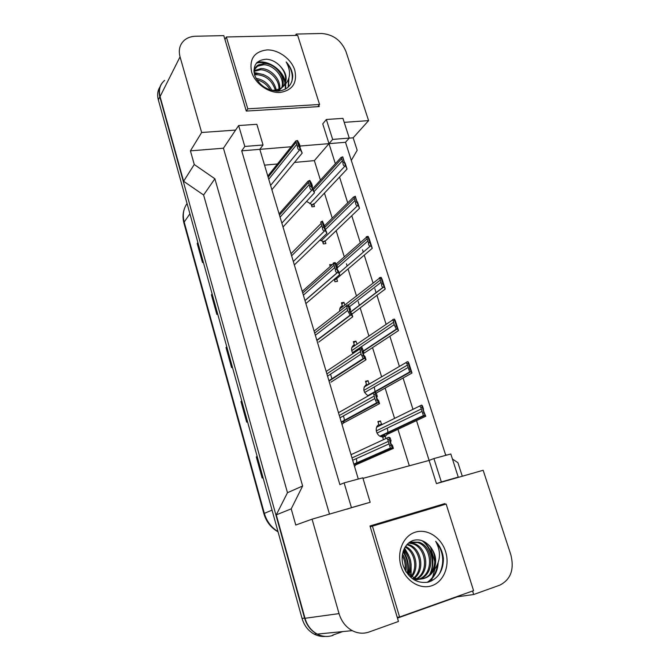 <?xml version="1.0" encoding="UTF-8"?>
<svg xmlns="http://www.w3.org/2000/svg" width="670" height="670" viewBox="0 0 670 670"><rect width="100%" height="100%" fill="white"/><g stroke="black" fill="none" stroke-linecap="round" stroke-linejoin="round"><path stroke-width="1" d="M430.483 547.089L434.897 562.189L430.483 547.089M434.796 569.542L431.472 580.974L434.796 569.542M296.701 35.393L296.274 34.053L321.608 33.5C333.116 34.371 341.239 40.376 345.963 51.531L368.601 120.617L344.204 122.35M329.506 514.192L223.437 148.204L235.597 130.081L201.645 132.501L180.046 56.849C178.262 49.773 179.828 44.128 184.744 39.915C187.726 37.579 191.369 36.356 195.665 36.239L223.797 35.627L246.292 111.078L319.238 106.58L318.853 105.383M326.34 119.503L332.655 139.41L349.263 138.079L342.923 118.355L326.34 119.503L322.747 123.875L328.995 143.648L300.026 146.035M291.157 146.764L259.826 149.343L358.291 479.042M335.343 163.731L328.995 143.648L345.502 142.291L445.751 455.357M362.989 478.355L429.118 460.424L416.522 420.593M416.187 419.529L416.045 419.077M412.971 409.345L403.072 378.014M399.412 366.457L389.873 336.256M386.129 324.406L376.934 295.311M376.13 292.782L374.848 288.728M373.098 283.175L364.237 255.136M363.291 252.154L362.554 249.818M360.301 242.708L351.775 215.723M347.705 202.851L339.556 177.048M445.148 504.359L444.897 503.58L369.991 525.975L398.457 621.475L369.036 632.019C363.4 633.946 357.805 633.485 352.244 630.646C345.804 627.053 341.407 621.375 339.037 613.603L312.069 519.175L370.158 502.282L362.822 477.81L344.12 482.877L351.432 507.634L347.094 509.167M433.917 458.556L441.337 481.948L458.255 477.115L450.818 453.984L433.917 458.556L429.118 460.424L436.446 483.623L483.154 470.273L510.85 554.802C514.451 569.441 510.758 579.567 499.778 585.161L473.682 594.516L472.576 591.015M241.703 150.834L259.826 149.343L263.05 144.988L256.853 124.293L238.646 125.55L244.81 146.445L241.703 150.834L339.874 484.619L344.12 482.877M333.065 635.353C327.731 637.153 322.463 636.735 317.262 634.105C311.232 630.78 307.153 625.504 305.009 618.293L276.274 514.853L291.216 508.865L302.631 486.01L214.886 178.773L203.605 195.004L183.605 181.268L160.071 96.572C158.438 89.88 159.963 84.479 164.644 80.375M214.886 178.773L194.258 164.502L183.605 181.268M302.631 486.01L287.48 492.71L203.605 195.004M276.274 514.853L287.48 492.71M397.461 618.117L457.384 596.777L473.682 594.516M462.283 476.236L457.911 462.677L452.443 459.034M446.563 455.131L445.441 454.386M351.306 160.398L357.177 150.281L353.157 137.811L368.601 120.617M295.361 35.426L296.274 34.053M223.437 148.204L190.422 150.851L201.645 132.501M190.422 150.851L194.258 164.502M291.216 508.865L295.763 525.029L312.069 519.175M238.646 125.55L235.597 130.081M349.263 138.079L345.502 142.291M458.255 477.115L453.263 478.816M353.157 137.811L349.221 138.12M320.428 180.146L314.356 160.624L294.473 162.433M277.439 163.983L264.55 165.147M314.356 160.624L332.655 139.41M409.311 465.792L397.955 429.311M397.645 428.289L397.503 427.854M394.571 418.423L385.133 388.081M381.649 376.883L372.537 347.621M368.961 336.131L360.184 307.907M359.422 305.453L358.199 301.525M356.524 296.14L348.057 268.93M347.152 266.032L346.449 263.771M344.296 256.861L336.147 230.664M332.253 218.16L324.456 193.086M322.957 242.708L325.017 240.739L325.896 243.604L323.342 243.947L322.463 241.091L319.866 240.203M330.251 266.442L329.682 264.608L332.353 264.566M334.489 280.244L336.616 278.427L337.512 281.341L334.95 281.743L334.213 279.34M339.656 311.173C339.414 308.627 340.301 306.81 342.311 305.729L341.407 302.773L343.978 302.338L344.866 305.244M349.221 319.381L348.5 319.917M352.964 353.551C350.787 349.757 351.214 346.792 354.262 344.656L353.341 341.65L355.921 341.147L357.169 344.179M361.733 347.01L363.04 350.109M368.274 395.878C363.073 392.185 362.462 388.332 366.44 384.304L365.502 381.247L368.081 380.686L369.028 383.734L369.807 383.835M374.228 386.992L375.208 392.26M383.449 439.679L382.595 436.89L381.967 436.832C376.381 436.338 374.019 427.066 378.843 424.696L377.888 421.581L380.476 420.953L381.431 424.068L382.746 424.261M387.151 428.197C388.441 431.681 387.788 434.361 385.183 436.237L385.895 438.548M311.634 205.841L313.627 203.722L314.49 206.536L311.944 206.829L311.073 204.015L306.55 201.419M330.645 374.497L332.019 379.17M343.283 415.97C344.933 419.403 344.506 422.226 341.993 424.462M350.862 454.151L351.775 454.352M356.256 458.649C357.303 461.814 356.716 464.377 354.497 466.337M351.432 507.634L370.158 502.282M244.81 146.445L263.05 144.988M441.337 481.948L436.446 483.623M429.906 508.924L429.679 508.195L370.007 526.034M429.679 508.195L444.897 503.58M343.978 302.338L341.8 304.054M355.921 341.147L353.668 342.705M356.842 344.154L354.564 345.703M368.081 380.686L365.753 382.067M369.028 383.734L366.666 385.124L369.036 383.734M380.476 420.953L378.073 422.159M385.183 436.237L382.746 437.376M381.431 424.068L379.002 425.274M404.337 548.361L407.075 552.817M411.095 566.996L410.635 576.133M318.133 634.54L316.809 633.904C310.788 630.571 306.701 625.303 304.557 618.092L159.803 96.84C158.17 90.148 159.695 84.747 164.376 80.643M342.713 631.592L332.622 635.152M257.171 456.505L256.309 456.923L262.163 478.062L263.025 477.626M257.154 456.446L256.309 456.923M241.803 401.029L240.966 401.531L246.677 422.142L247.498 421.589M241.77 400.936L240.966 401.531M197.926 242.724L197.189 243.445L202.491 262.573L203.186 261.702M197.876 242.54L197.189 243.445M212.189 294.197L211.427 294.842L216.854 314.448L217.591 313.677M212.147 294.038L211.427 294.842M226.812 346.943L226.016 347.521L231.577 367.621L232.356 366.951M226.778 346.817L226.016 347.521M325.344 636.416C321.5 636.751 317.798 635.997 314.23 634.163C308.234 630.847 304.172 625.604 302.053 618.435L158.321 99.805C157.048 94.956 157.609 90.651 159.988 86.874M297.497 140.499L295.755 140.968L297.497 140.499L299.356 143.883L300.235 146.705L299.716 147.35M295.755 140.968L297.354 146.161C297.472 148.614 298.242 149.845 299.658 149.854L270.596 185.414M300.235 146.705L298.368 143.355L302.203 153.087L300.361 149.795L299.658 149.854M302.203 153.087L271.886 189.736M297.187 140.859L298.786 146.043L297.354 146.161M298.786 146.043L300.361 149.795M311.282 204.693L312.882 204.517M342.739 156.822L341.298 157.383L342.739 156.822L344.74 163.112M341.298 157.383L342.931 162.508C342.94 164.887 343.626 166.076 344.983 166.068L309.883 203.739M345.033 162.785L347.043 169.091L345.661 166.001L344.983 166.068M347.043 169.091L313.828 204.375M342.68 157.257L344.305 162.383L342.931 162.508M344.305 162.383L345.661 166.001M281.735 87.753C285.202 77.896 274.013 64.521 263.494 64.772L257.531 66.204L253.88 70.199M282.338 87.276C286.542 77.502 275.186 63.206 264.307 63.508L258.335 64.94C255.814 66.489 254.34 68.692 253.922 71.548M278.728 91.095L278.862 90.199M278.929 89.319C279.65 79.663 269.39 69.697 260.27 69.764L253.938 71.456M279.306 91.028L279.574 89.822M279.691 88.984C281.065 79.177 270.538 68.415 261.074 68.524L254.089 70.668M275.32 90.241C272.347 80.852 266.275 75.66 257.104 74.68L254.566 74.906M276.316 90.082C273.712 80.132 267.565 74.588 257.891 73.457L254.307 73.934M270.295 90.056C267.213 84.696 262.741 81.279 256.87 79.814M271.777 90.282C268.377 83.474 263.126 79.504 256.024 78.382M270.538 90.132L274.943 90.282L280.571 88.524L283.46 86.187C290.512 79.713 291.416 71.631 286.191 61.941C290.16 66.288 292.346 71.003 292.757 76.095C292.229 85.157 287.221 90.174 277.732 91.154C266.894 90.542 259.24 85.333 254.767 75.526C252.506 65.442 256.375 60.007 266.367 59.22C271.199 59.538 275.571 61.615 279.499 65.434C286.752 72.72 288.075 79.638 283.46 86.187M266.92 49.915C278.418 49.513 291.333 58.968 294.783 70.191C297.463 82.946 292.547 90.366 280.018 92.46C268.469 93.18 254.985 83.516 251.593 71.975C249.14 58.968 254.248 51.615 266.92 49.915M276.199 91.145L279.717 89.738L283.67 86.045M283.896 85.685C287.204 78.892 285.738 72.142 279.499 65.434M247.808 108.825L319.565 104.487L297.673 35.368L226.343 36.976L247.808 108.825L246.3 111.078M285.688 88.959L285.73 84.202M285.37 82.075C282.991 69.513 267.464 59.446 257.004 62.436M288.494 86.832L288.954 78.038M263.712 74.655L254.03 72.494M285.311 89.169L285.286 84.663M285.052 83.197C284.13 78.926 282.212 75.132 279.306 71.816M268.896 64.287C264.374 62.503 260.195 62.117 256.359 63.131M288.15 87.159L288.611 79.177M291.768 81.782C293.259 74.948 291.4 68.332 286.191 61.941M317.84 106.672L319.565 104.487M224.944 39.471L226.343 36.976M416.832 579.793L418.7 579.24M419.32 578.997C434.277 573.486 431.974 546.67 417.703 542.558L409.588 542.373M419.981 579.006C435.45 574.106 433.582 546.435 418.959 542.248L410.836 542.055L408.499 543.085M414.253 579.919L416.045 579.022M416.639 578.662C429.353 571.142 425.676 547.599 412.72 543.789L408.574 543.035M414.897 579.927L416.715 579.123M417.318 578.788C430.609 571.711 427.226 547.365 413.951 543.487L409.152 542.733M413.901 577.833C424.144 568.956 419.588 548.512 407.821 545.003L406.824 544.693M414.588 578.093C425.467 569.492 421.095 548.286 409.035 544.702L407.276 544.216M411.078 576.418C418.105 567.557 414.361 551.544 405.048 547.08M411.799 576.837C419.688 567.8 415.576 550.539 405.484 546.41M408.13 574.173C411.481 565.036 409.914 557.113 403.432 550.422M408.884 574.835C412.921 564.91 411.229 556.46 403.809 549.475M404.948 569.977C405.693 564.902 404.789 560.145 402.226 555.715M405.769 571.476C407.176 565.17 406.07 559.366 402.461 554.048M406.112 572.021L414.462 578.043L413.189 578.277C416.765 579.483 420.157 579.55 423.356 578.478C436.58 574.801 438.641 552.708 427.887 544.333C435.885 552.072 437.719 560.983 433.398 571.066C440.651 561.72 441.396 551.787 435.651 541.285C440.048 546.008 442.635 551.728 443.414 558.445C443.414 570.488 438.498 578.352 428.649 582.046C417.284 583.955 408.893 578.763 403.474 566.477C399.546 555.179 404.68 542.474 414.06 540.238C419.026 539.141 423.633 540.506 427.887 544.333M414.462 578.043C418.055 579.249 421.447 579.316 424.646 578.244C428.214 577.054 431.137 574.659 433.398 571.066M414.11 579.91L419.361 579.223M415.4 532.156C427.276 528.387 441.254 537.457 445.592 551.569C450.106 565.622 443.858 581.652 431.882 585.697C419.981 589.96 405.317 580.756 401.02 566.158C396.531 551.611 403.466 535.707 415.4 532.156M399.588 617.003L473.573 590.655L446.145 504.066L372.445 526.134L399.588 617.003L397.209 617.279M407.678 573.746C409.445 565.572 407.946 558.051 403.173 551.176M431.028 572.884C434.972 560.614 432.535 550.12 423.725 541.41M427.896 582.238C434.185 577.691 437.602 571.351 438.147 563.219M407.226 573.285C408.75 565.572 407.327 558.42 402.972 551.829M429.788 574.349C435.416 563.646 431.329 547.122 421.974 540.665M427.184 582.389C432.912 578.361 436.279 572.708 437.301 565.438M439.445 573.914C444.846 562.339 443.582 551.46 435.651 541.285M370.234 526.804L372.445 526.134M309.808 180.398L309.565 180.975L308.125 181.118L309.808 180.398L311.567 183.421L312.463 186.31L311.852 186.98M308.125 181.118L309.758 186.419C309.841 188.806 310.604 189.978 312.027 189.953L281.861 223.11M312.463 186.31L310.746 183.387L314.465 192.809L312.731 189.878L312.027 189.953M314.465 192.809L283.016 226.996M309.565 180.975L311.198 186.268L309.758 186.419M311.198 186.268L312.731 189.878M322.362 221.083L322.186 221.887L320.737 222.072L322.362 221.083L324.925 226.678L324.23 227.373M320.737 222.072L322.404 227.473C322.463 229.785 323.208 230.907 324.64 230.84L293.326 261.509M324.925 226.678L323.367 224.19L326.977 233.319L325.344 230.748L324.64 230.84M326.977 233.319L294.348 264.935M322.186 221.887L323.853 227.289L322.404 227.473M323.853 227.289L325.344 230.748M335.168 262.59L335.059 263.628L333.61 263.846C332.789 263.318 333.074 262.933 334.456 262.69L335.168 262.59L336.709 264.859L337.638 267.858L336.859 268.536M333.61 263.846L335.31 269.357C335.327 271.476 335.988 272.548 337.312 272.573L304.976 300.52M337.638 267.858L336.214 265.781L337.353 269.524L338.794 271.61L339.724 274.625L338.208 272.447L337.312 272.573M339.724 274.625L305.889 303.569M335.059 263.628L336.759 269.139L335.31 269.357M336.759 269.139L338.208 272.447M348.233 304.925L348.199 306.224L346.742 306.475C345.871 305.805 346.13 305.327 347.521 305.051L348.233 304.925L349.665 306.793L350.603 309.858L349.748 310.512M346.742 306.475L347.638 310.512L350.117 315.135L316.826 340.209M350.603 309.858L349.288 308.15L350.402 311.902L351.792 313.686L352.738 316.759L351.331 314.984L350.117 315.135M352.738 316.759L318.778 342.077M348.199 306.224L349.933 311.835L348.475 312.094M349.933 311.835L351.331 314.984M322.605 241.543L324.439 241.292M355.284 196.218L355.284 196.871L353.911 197.022L355.284 196.218L357.152 202.214M353.911 197.022L355.569 202.248C355.552 204.559 356.222 205.698 357.587 205.648L321.165 240.798M357.487 201.888L359.53 208.311L358.257 205.573L357.587 205.648M359.53 208.311L325.151 241.175M355.284 196.871L356.951 202.089L355.569 202.248M356.951 202.089L358.257 205.573M334.64 278.971L336.281 278.712M368.073 236.376L368.14 237.255L366.758 237.44C365.87 237.013 366.063 236.686 367.344 236.477L368.073 236.376L369.254 238.838L370.183 241.744L369.807 242.063M366.758 237.44L368.458 242.774C368.408 244.994 369.061 246.074 370.409 246.016L339.188 272.883M370.183 241.744L372.269 248.294L371.105 245.915L370.426 246.016L339.188 272.866M372.269 248.294L336.675 278.628M368.14 237.255L369.84 242.582L368.458 242.774M369.84 242.582L371.105 245.915M340.209 307.739L339.908 308.426M342.672 306.969L342.295 305.738M379.354 278.276L339.765 308.904M347.78 316.902L348.383 316.793M381.104 277.33L381.255 278.435L379.865 278.661C378.918 278.092 379.111 277.682 380.426 277.439L381.104 277.33L382.176 279.415L383.123 282.38L382.721 282.69M379.865 278.661L381.599 284.097C381.506 286.057 382.042 287.087 383.215 287.196L350.494 312.027M383.123 282.38L385.25 289.055L384.203 287.053L383.215 287.196M385.25 289.055L351.926 314.121M381.255 278.435L382.98 283.871L381.599 284.097M382.98 283.871L384.203 287.053M361.557 348.132L361.599 349.681L360.15 349.974C359.229 349.162 359.463 348.593 360.854 348.274L361.557 348.132L362.872 349.581L363.835 352.705L362.914 353.308M360.15 349.974L361.063 354.095L363.215 358.542L328.92 380.686M363.835 352.705L362.629 351.39L363.718 355.159L365.041 356.616L366.013 359.748L364.731 358.4L363.215 358.542M366.013 359.748L330.963 382.16M361.599 349.681L363.375 355.418L361.917 355.711M363.375 355.418L364.731 358.4M375.166 392.226L375.284 394.044L373.827 394.37C372.855 393.416 373.064 392.754 374.455 392.385L375.166 392.226L376.347 393.24L377.336 396.422L376.373 396.958M373.827 394.37L374.764 398.591L376.632 402.821L341.248 421.983M377.336 396.422L376.247 395.518L377.319 399.328L378.567 400.417L379.555 403.616L378.399 402.703L376.632 402.821M379.555 403.616L343.308 423.08M375.284 394.044L377.093 399.898L375.635 400.233M377.093 399.898L378.399 402.703M389.052 437.234L389.253 439.336L387.796 439.704C386.766 438.599 386.95 437.837 388.34 437.418L390.108 437.795L391.113 441.053L390.149 441.488M387.796 439.704L390.375 448.012L353.835 464.126M391.113 441.053L390.149 440.558L391.213 444.436L392.369 445.123L393.382 448.389L390.375 448.012M393.382 448.389L355.862 464.812M389.253 439.336L391.104 445.316L389.639 445.692M391.104 445.316L392.36 447.937M354.631 345.913L354.246 344.665M392.587 319.992L351.817 347.63M394.404 319.096L394.622 320.444L393.231 320.696C392.243 320 392.402 319.506 393.726 319.222L394.404 319.096L395.359 320.788L396.322 323.811L395.886 324.096M393.231 320.696L394.161 324.682L396.305 329.163L363.299 350.971M396.322 323.811L398.483 330.611L397.561 329.012L396.305 329.163M398.483 330.611L363.098 353.81M394.622 320.444L396.389 325.98L394.998 326.248M396.389 325.98L397.561 329.012M366.817 385.585L366.423 384.312M406.188 362.478L364.103 387.067M407.971 361.691L408.264 363.291L406.874 363.584C405.827 362.755 405.97 362.168 407.285 361.834L407.971 361.691L408.792 362.981L409.772 366.063L409.32 366.322M406.874 363.584L409.697 371.951L367.78 395.66M409.772 366.063L411.991 373.006L411.187 371.817L409.697 371.951M411.991 373.006L376.188 393.097M408.264 363.291L410.065 368.944L408.675 369.245M410.065 368.944L411.187 371.817M380.694 436.505L384.898 435.45M382.57 436.89L382.327 436.095M379.22 426.003L378.826 424.705M420.199 405.777L376.641 427.234M421.807 405.157L422.184 407.017L420.793 407.352C419.688 406.372 419.805 405.693 421.128 405.317L421.807 405.157L422.502 406.02L423.507 409.161L423.046 409.387M420.793 407.352L423.398 415.601L379.949 436.153M423.507 409.161L422.871 408.39L424.018 412.151L425.76 416.246L425.098 415.484L423.398 415.601M425.76 416.246L386.967 434.478M422.184 407.017L424.026 412.787L422.628 413.122M424.026 412.787L425.098 415.484M339.037 613.603L305.009 618.293M180.046 56.849L160.071 96.572M278.05 531.838C270.956 527.784 266.233 521.704 263.863 513.622L264.34 513.354C266.677 521.327 271.224 527.399 277.975 531.578M187.056 203.487C183.354 208.881 182.399 215.078 184.183 222.072L183.932 223.06C182.634 218.202 182.751 213.537 184.275 209.065M189.911 213.805L184.183 222.072L264.34 513.354L272.037 510.146M302.053 618.435L304.557 618.092M158.321 99.805L159.803 96.84M231.962 367.286L226.401 347.219M217.222 314.062L211.804 294.498M202.834 262.137L197.549 243.059M247.088 421.866L241.376 401.271M262.59 477.844L256.736 456.706M295.889 142.509L268.151 177.223M296.55 144.67L268.762 179.258M341.457 158.907L313.418 189.652M342.135 161.043L314.096 191.612M404.512 548.018L408.6 555.195M411.095 563.839L411.129 575.312M308.267 182.701L279.465 215.103M308.945 184.903L280.085 217.18M320.897 223.688L290.989 253.696M321.583 225.932L291.618 255.806M333.359 263.67L302.245 291.383M333.777 265.504L302.731 293.008M334.481 267.799L303.376 295.16M337.504 272.556L305.009 300.629M346.281 306.014L314.096 331.055M346.918 308.175L314.699 333.065M347.638 310.512L315.352 335.26M350.628 315.109L316.91 340.477M354.07 198.588L324.456 227.808M354.765 200.757L325.494 229.467M366.934 239.039L336.901 265.471M367.637 241.259L337.546 267.565M380.049 280.303L348.274 304.992M380.769 282.556L349.547 306.642M383.525 287.17L350.586 312.153M359.581 349.12L326.173 371.49M360.326 351.716L326.885 373.894M361.063 354.095L327.555 376.13M364.019 358.542L329.037 381.088M373.291 393.047L338.476 412.695M374.019 396.163L339.313 415.509M374.764 398.591L340 417.787M377.687 402.871L341.399 422.477M387.453 437.828L351.021 454.695M387.997 441.538L351.984 457.937M388.759 444.026L352.68 460.256M391.64 448.121L354.003 464.67M393.432 322.379L351.691 350.653M394.161 324.682L352.437 352.722M396.883 329.146L363.391 351.256M407.075 365.309L363.869 390.401M407.829 367.663L364.606 392.528M410.509 371.959L374.254 392.436M421.003 409.119L376.272 430.894M421.765 411.514L377.001 433.08M424.411 415.651L380.459 436.405M352.244 630.646L317.262 634.105M381.908 424.102L379.069 425.509M263.863 513.622L183.932 223.06M314.23 634.163L316.809 633.904M295.755 140.993L267.807 176.068M341.147 157.35L312.781 188.563M258.335 64.94L257.531 66.204M255.128 69.965L254.34 71.213M280.571 88.524L279.717 89.738M418.959 542.248L417.703 542.558M413.951 543.487L412.72 543.789M409.035 544.702L407.821 545.003M308.083 181.109L279.089 213.847M353.676 196.938L324.623 225.715M366.44 237.272L336.164 264.055"/></g></svg>
